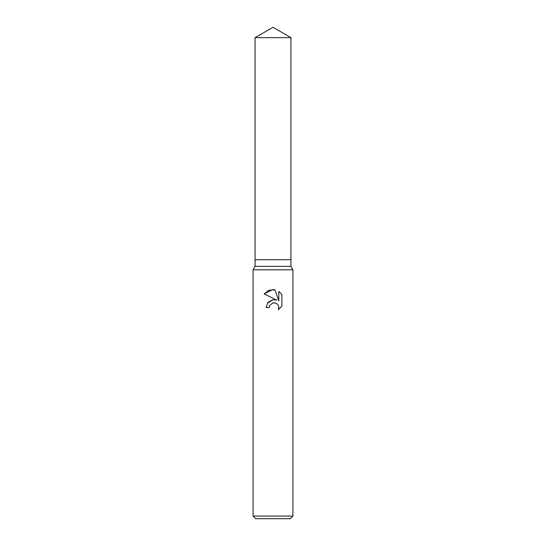 <?xml version="1.0" encoding="UTF-8"?>
<svg xmlns="http://www.w3.org/2000/svg" width="546" height="546" viewBox="0 0 546 546"><rect width="100%" height="100%" fill="white"/><g stroke="black" fill="none" stroke-linecap="round" stroke-linejoin="round"><path stroke-width="0.82" d="M255.071 37.654L290.929 37.654L273 27.3L255.071 37.654L255.071 259.719L273 259.719L255.071 259.719L255.071 266.359L290.929 266.359L292.922 269.813L292.922 516.045L253.078 516.045L255.733 518.7L290.267 518.7L292.922 516.045M290.929 37.654L290.929 259.719L273 259.719L290.929 259.719L290.929 266.359M255.071 266.359L253.078 269.813L292.922 269.813M269.772 305.385L272.986 302.866L269.772 305.385L269.267 307.548L266.127 307.548L268.072 302.313L273 299.699L276.808 300.157L264.121 293.905L273 289.53L274.925 289.735L278.801 300.894L278.801 291.339L281.879 294.451L281.879 306.238L278.31 309.657L278.815 307.521L278.446 305.692L277.423 304.149L275.873 303.112L273 302.859L275.368 302.934M269.267 307.548L269.587 305.801M278.31 309.657L281.879 306.231M276.808 300.157L274.665 299.665M273.382 299.658L267.465 303.105M281.879 294.451L278.801 291.339M274.925 289.735L268.844 290.281L264.121 293.905M253.078 269.813L253.078 516.045"/></g></svg>
